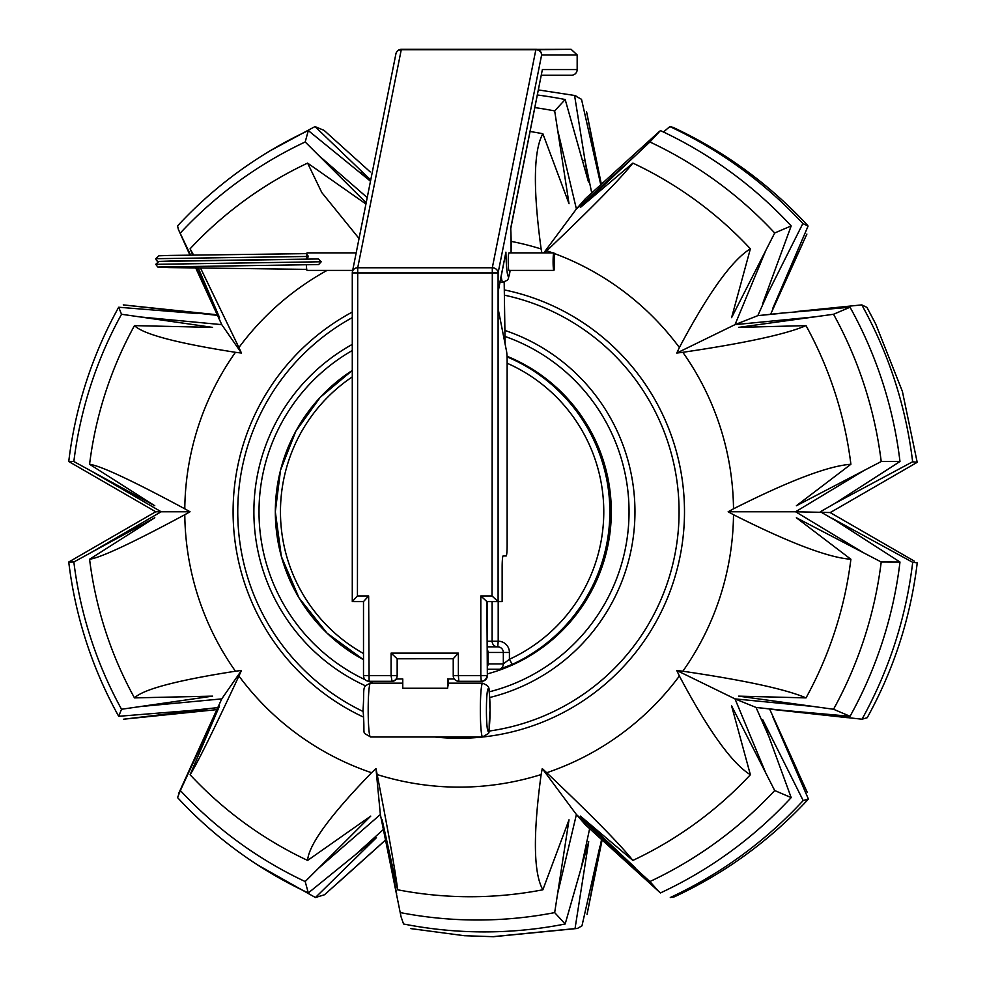 <?xml version="1.0" encoding="UTF-8"?>
<svg xmlns="http://www.w3.org/2000/svg" width="986" height="986" viewBox="0 0 986 986"><rect width="100%" height="100%" fill="white"/><g stroke="black" fill="none" stroke-linecap="round" stroke-linejoin="round"><path stroke-width="1.48" d="M158.241 261.512L156.577 260.661L155.714 258.702L158.882 255.805L169.222 255.436L306.215 253.649L308.519 256.446L306.313 259.244L159.103 261.401M352.68 270.398L307.09 270.398A8.763 0.739 -90 0 1 306.399 264.864M321.239 261.771L318.416 258.973L171.33 261.019L158.894 261.426L155.739 264.322L321.239 261.771L318.626 264.556L159.116 267.021M396.557 678.96A5.633 5.608 90 0 1 392.009 681.277L391.085 675.657L363.501 675.657L363.501 601.571L352.285 601.571L352.285 272.937A5.633 5.633 0 0 1 352.396 271.84A5.633 5.164 11.3 0 1 357.721 267.761L357.437 595.963L368.653 595.963L369.121 681.277L391.553 681.277A5.633 5.608 -90 0 0 396.101 678.96L402.769 678.96L402.769 688.253L447.632 688.253L447.632 678.96L454.3 678.96A5.633 5.608 90 0 1 453.24 675.657L453.227 658.747L397.161 658.771L397.161 675.657A5.633 5.608 90 0 1 396.101 678.96M498.559 289.662L505.917 252.157L498.559 288.997L498.559 310.923L506.557 351.361A11.253 0.949 -90 0 1 507.137 361.702L507.137 544.703A11.253 0.949 -90 0 1 506.188 555.956L503.106 555.956A11.253 0.949 90 0 0 502.145 567.221L502.145 601.596L486.887 601.596L487.343 675.657L487.343 601.596M487.343 675.657A5.633 5.608 90 0 1 481.735 681.277L458.847 681.277L458.379 675.657L480.811 675.657L480.811 595.963L492.026 595.963L492.31 267.761L535.842 49.744L401.253 49.744L357.721 267.761L492.31 267.761A5.633 5.164 -168.7 0 1 498.103 272.937L498.103 601.596L492.026 595.963M447.632 688.253A26.918 2.28 90 0 1 448.088 685.245L448.088 678.96M510.76 228.555L542.374 69.575L577.167 69.575L577.167 54.933L571.079 49.3L535.842 49.744A5.633 5.164 -168.7 0 1 541.634 54.933L498.103 272.937L352.285 272.937M553.836 270.398L508.973 270.398A8.763 0.739 -90 0 1 508.234 261.635A8.763 0.739 -90 0 1 508.973 252.872L553.836 252.872A8.763 0.739 -90 0 1 554.576 261.635A8.763 0.739 -90 0 1 553.836 270.398A8.763 0.739 -90 0 1 553.097 261.635A8.763 0.739 -90 0 1 553.836 252.872M492.359 310.233L492.359 272.937M507.654 356.513A167.866 167.263 90 0 1 487.343 673.906M554.095 253.414A275.365 274.379 90 0 1 679.379 347.528L676.778 353.05L682.842 352.31A275.365 274.379 90 0 1 733.51 508.813L728.161 511.759L733.51 514.717A275.365 274.379 90 0 1 682.842 671.22L676.778 670.48L679.379 676.002A275.365 274.379 90 0 1 546.725 772.728L542.251 768.575L541.129 774.552A275.365 274.379 90 0 1 459.156 787.136A275.365 274.379 -90 0 1 377.17 774.552L375.974 768.575L380.362 814.535L318.663 868.111L305.192 881.558A408.241 406.774 90 0 1 180.364 790.538L177.554 797.6A420.135 418.631 -90 0 0 308.31 892.946L305.192 881.558M544.494 252.872L546.725 250.801A275.365 274.379 90 0 1 552.641 252.872M511.155 241.385A275.365 274.379 90 0 1 541.129 248.977L541.869 252.872M327.081 270.398A275.365 274.379 -90 0 0 238.92 347.528L241.447 353.05L235.457 352.31A275.365 274.379 -90 0 0 184.789 508.813L190.051 511.759L184.789 514.717A275.365 274.379 -90 0 0 235.457 671.22L241.447 670.48L238.92 676.002A275.365 274.379 -90 0 0 371.574 772.728L375.974 768.575M184.789 508.813C132.617 480.737 100.88 465.885 89.578 464.27L154.79 505.756L73.851 461.534A408.241 406.774 90 0 1 121.524 314.263L118.69 307.238L197.397 313.573M121.524 314.263L212.532 327.377L134.466 325.626A384.971 383.591 -90 0 0 89.578 464.27M134.466 325.626C143.364 334.279 177.024 343.177 235.457 352.31M365.929 204.016L307.607 163.109A384.971 383.591 -90 0 0 190.101 248.792L192.763 255.054M307.607 163.109L321.793 192.553L359.04 238.501M238.92 347.528L200.528 268.069M193.576 255.041L190.101 248.792M198.322 268.044L219.57 317.665L196.571 268.019M217.031 315.335L123.287 304.896L216.76 314.731M195.733 268.007L221.751 324.64L196.325 268.019M366.163 202.845L305.192 141.972L308.31 130.583A420.135 418.631 -90 0 0 177.554 225.93L178.404 229.491L190.581 255.078M235.457 671.22C177.147 680.315 143.488 689.214 134.466 697.891A384.971 383.591 -90 0 1 89.578 559.259L154.79 517.761L73.851 561.995L68.749 562.02L155.714 511.759L68.749 461.51L73.851 461.534M156.145 511.759L161.174 511.759L90.478 470.63M216.353 709.673L123.509 719.213L207.011 709.193L118.69 716.292L121.524 709.254L212.532 696.141L134.466 697.891M68.749 562.02A420.135 418.631 -90 0 0 118.69 716.292M178.404 794.038L221.751 698.889L140.234 706.568M371.574 772.728C330.063 815.521 308.741 844.755 307.607 860.421A384.971 383.591 -90 0 1 190.101 774.737L219.57 705.853L180.364 790.538M385.316 840.195L324.493 894.77L315.434 897.519L376.455 837.656L308.31 892.946M401.068 916.82L380.362 814.535L401.068 916.82L403.557 923.993A420.135 418.631 -90 0 0 484.36 931.906A420.135 418.631 90 0 0 565.175 923.993L588.704 841.65L575.035 928.59L577.402 928.455L581.974 925.829L599.993 846.074M791.179 797.6A420.135 418.631 90 0 1 660.423 892.946L585.413 824.838L576.403 814.535L649.885 881.558A408.241 406.774 -90 0 0 774.7 790.538L791.179 797.6L762.696 719.644L803.183 800.558L808.397 799.042L772.777 716.711L807.201 792.239M396.618 893.526L382.137 819.81L397.617 889.779A384.971 383.591 -90 0 0 470.236 896.73A384.971 383.591 90 0 0 542.867 889.779L569.021 819.81L554.674 912.605L565.175 923.993M658.833 891.578L649.885 881.558M862.01 719.213L756.052 707.455L735.014 698.889L814.017 706.568L833.54 709.254A408.241 406.774 -90 0 0 881.213 561.995L899.984 562.02L831.962 518.242L912.703 562.328L917.251 562.833C910.559 617.766 893.883 669.395 867.212 717.722L862.01 719.213C889.101 670.184 905.998 617.889 912.703 562.328M679.379 676.002C708.404 730.638 732.08 763.546 750.383 774.737L731.587 705.853L774.7 790.538M847.405 717.685L770.263 709.193L850.043 716.292L833.54 709.254M899.984 562.02A420.135 418.631 90 0 1 850.043 716.292M914.219 561.071L830.113 512.535L795.591 511.759L863.773 470.63L881.213 461.534A408.241 406.774 -90 0 0 833.54 314.263L850.043 307.238L780.111 313.277L757.815 315.643L735.014 324.64L765.839 250.395L774.7 232.992A408.241 406.774 -90 0 0 649.885 141.972L660.423 130.583A420.135 418.631 90 0 1 791.179 225.93L774.7 232.992M733.51 514.717C789.33 542.842 828.462 557.682 850.893 559.259L796.368 517.761L881.213 561.995M836.116 520.879L820.389 511.759L835.216 503.217L899.984 461.51L881.213 461.534M850.043 307.238A420.135 418.631 90 0 1 899.984 461.51M733.51 508.813C789.194 480.737 828.314 465.885 850.893 464.27A384.971 383.591 90 0 0 806.018 325.626L738.625 327.377L833.54 314.263M780.197 313.437L757.815 315.643L767.638 293.729L762.535 303.947L791.179 225.93M806.893 234.076L772.556 308.864L808.076 226.102L802.863 223.539L767.638 293.729L766.812 292.546M658.833 131.951L585.413 198.691L576.403 208.983L557.632 130.004L554.674 110.925A408.241 406.774 -90 0 0 534.917 107.597M546.725 250.801C591.859 207.898 620.576 178.676 632.876 163.109L580.397 207.43L649.885 141.972M591.736 192.948L585.08 160.903L588.482 181.966L565.175 99.524L554.674 110.925M600.77 184.727L581.518 99.315L574.579 95.506L585.08 160.903L582.455 160.139M308.31 130.583L370.49 181.214M370.625 180.5L361.874 171.983L360.149 172.698M370.724 180.019L315.002 126.578L324.074 130.374L370.243 171.946M118.69 307.238A420.135 418.631 -90 0 0 68.749 461.51M180.364 232.992A408.241 406.774 90 0 1 305.192 141.972M530.135 131.508A384.971 383.591 90 0 1 542.867 133.751L569.021 203.72L557.632 130.004M397.617 889.779C395.706 873.239 388.891 834.834 377.17 774.552M190.101 774.737C197.163 763.546 213.432 730.638 238.92 676.002M307.607 860.421L370.761 816.1L318.663 868.111M554.674 912.605A408.241 406.774 -90 0 1 477.532 920.012A408.241 406.774 90 0 1 400.39 912.605M89.578 559.259C100.769 557.682 132.506 542.842 184.789 514.717M121.524 709.254A408.241 406.774 90 0 1 73.851 561.995M270.632 150.513L315.002 126.578M464.431 935.714L493.518 936.7L464.431 935.714L410.718 928.59M492.889 936.675L575.035 928.59M601.534 839.493L587.04 914.466L602.101 840.01M315.434 897.519L257.568 864.907M337.286 883.407L382.95 842.401M537.432 95.013A420.135 418.631 90 0 1 565.175 99.524M601.337 184.209L586.596 111.837L600.462 182.373M190.051 511.759L161.174 511.759L90.478 552.899M241.447 670.48L221.751 698.889L188.412 773.123M241.447 353.05L221.751 324.64L140.234 316.95M806.018 325.626C785.867 334.279 744.812 343.177 682.842 352.31M632.876 163.109A384.971 383.591 90 0 1 750.383 248.792L731.587 317.665L765.839 250.395M679.379 347.528C708.318 293.002 731.994 260.094 750.383 248.792M850.893 464.27L796.368 505.756L863.773 470.63M541.129 248.977C532.945 188.831 533.525 150.427 542.867 133.751M542.867 889.779C533.537 873.239 532.958 834.834 541.129 774.552M750.383 774.737A384.971 383.591 90 0 1 632.876 860.421L580.397 816.1L635.588 868.111M546.725 772.728C591.76 815.521 620.465 844.755 632.876 860.421M850.893 559.259A384.971 383.591 90 0 1 806.018 697.891L738.625 696.141L814.017 706.568M682.842 671.22C744.664 680.315 785.719 689.214 806.018 697.891M875.667 323.889L902.375 391.343L917.202 462.311L912.642 461.768L835.216 503.217M912.642 461.768C905.851 406.109 888.891 353.814 861.776 304.896L866.977 307.422M796.22 311.564L861.776 304.896M830.113 512.646L917.202 462.311M802.863 223.539C764.853 182.558 720.519 150.242 669.864 126.578L673.068 127.379C724.131 151.191 768.944 183.815 807.497 225.264L808.076 226.102M663.455 132.013L669.864 126.578M808.397 799.042L808.138 799.375C769.783 840.639 725.203 873.115 674.424 896.804L670.295 897.519C720.926 873.855 765.222 841.539 803.183 800.558M507.038 356.796A5.633 5.608 -90 0 0 507.704 357.142L508.751 357.142L507.001 355.971M507.087 357.992L507.704 357.142A167.866 167.263 90 0 1 512.227 664.391L499.668 669.211L487.343 669.211M509.417 652.473L503.328 652.473L503.328 663.923L509.417 659.277L509.417 652.473A11.253 11.216 -90 0 0 498.201 641.208L497.72 646.841L487.343 646.841M728.161 511.759L795.591 511.759L863.773 552.899M676.778 670.48L735.014 698.889L765.839 773.123M542.251 768.575L576.403 814.535L557.632 893.526M543.804 252.872L576.403 208.983L635.588 155.418M676.778 353.05L735.014 324.64L814.017 316.95M512.227 664.391L509.417 659.277A162.234 161.655 -90 0 0 507.137 363.23M577.167 69.575A5.633 5.608 90 0 1 571.56 75.207L541.388 75.207L571.56 75.207M357.437 595.963L352.285 601.571L363.501 601.596L368.653 595.963M397.161 675.657L391.085 675.657L391.085 653.139L397.161 658.771M486.887 601.596L480.811 595.963M391.085 653.139L458.379 653.139L453.227 658.747M481.279 681.277L480.811 675.657L486.887 675.657A5.633 5.608 -90 0 1 481.279 681.277M352.396 271.84L395.916 53.823A5.633 5.164 11.3 0 1 401.253 49.744L571.079 49.3M511.068 252.872A31.232 2.65 90 0 0 511.155 245.341A31.232 2.65 90 0 0 510.933 233.127A31.232 2.65 90 0 0 510.711 228.148L510.958 232.93A5.633 2.194 -2.1 0 0 510.921 232.733M306.375 259.269A8.763 0.739 -90 0 1 307.09 252.872L356.18 252.872M155.714 258.702L308.519 256.446M510.711 228.148L542.374 69.575M577.167 54.933L541.634 54.933A5.633 5.608 -90 0 0 536.027 49.3L401.438 49.3A5.633 5.608 -90 0 0 396.224 52.85M505.917 252.157A31.232 2.65 90 0 0 506.065 257.543A31.232 2.65 90 0 0 510.082 270.398M510.933 233.127A5.633 2.194 -2.1 0 0 510.958 232.93L511.093 252.872M505.103 344.015L504.179 282.058L505.078 343.904M352.285 350.511A185.688 185.023 -90 0 0 259.01 511.759A185.688 185.023 -90 0 0 365.362 679.835M368.394 681.227A185.688 185.023 -90 0 0 372.856 683.162M489.229 691.827A185.688 185.023 -90 0 0 629.043 511.759A185.688 185.023 -90 0 0 504.992 336.448M504.906 330.433A191.222 190.532 90 0 1 634.959 511.759A191.222 190.532 90 0 1 489.709 697.509M365.547 685.837A191.222 190.532 90 0 1 253.883 511.759A191.222 190.532 90 0 1 352.285 344.385M352.285 317.603A221.456 220.654 -90 0 0 237.749 511.759A221.456 220.654 -90 0 0 363.033 711.461M488.773 731.119A221.456 220.654 -90 0 0 679.071 511.759A221.456 220.654 -90 0 0 504.376 295.159M363.119 716.921A226.521 225.695 90 0 1 233.09 511.759A226.521 225.695 90 0 1 352.285 312.057M504.302 289.896A226.521 225.695 90 0 1 684.494 511.759A226.521 225.695 90 0 1 483.596 736.912M482.893 736.986A226.521 225.695 90 0 1 434.764 736.986M190.508 255.078L188.412 250.395M189.152 710.659L217.265 707.677M355.49 854.652L383.16 829.694M581.247 867.68L589.751 828.141M768.969 736.764L756.052 707.455L786.224 710.659M318.663 155.418L367.211 197.582M363.501 659.671A167.866 167.263 90 0 1 352.285 370.465L320.24 397.296L295.812 431.252L280.517 470.211L275.316 511.759L281.355 556.474L299.041 597.947L327.093 633.197L363.501 659.683M352.285 376.886A162.234 161.655 -90 0 0 363.501 653.521M498.201 601.596L498.201 641.208L492.113 641.208L492.113 601.596M487.343 641.208L492.113 641.208A5.633 5.608 90 0 0 497.72 646.841A5.633 5.608 90 0 1 503.328 652.473L488.07 652.473L488.07 663.923L503.328 663.923A5.633 5.608 -90 0 1 499.668 669.211M487.343 649.712A5.633 5.608 90 0 1 488.07 652.473L487.343 652.473M487.343 666.684A5.633 5.608 -90 0 0 488.07 663.923L487.343 663.923M500.05 282.206L502.897 282.206A36.864 3.118 -90 0 1 501.208 276.4M370.465 736.986C360.679 730.38 365.547 738.945 363.033 710.08C364.771 686.231 361.258 687.501 370.465 683.162A26.918 2.28 90 0 0 368.185 710.08A26.918 2.28 90 0 0 370.465 736.986L482.622 736.986A26.918 2.28 -90 0 1 480.342 710.08A26.918 2.28 -90 0 1 482.622 683.162L448.088 683.162M486.418 710.08A21.285 1.799 90 0 0 488.23 731.365A21.285 1.799 90 0 0 490.03 710.08A21.285 1.799 90 0 0 488.23 688.795A21.285 1.799 90 0 0 486.418 710.08M363.514 675.657A5.633 5.608 -90 0 0 369.121 681.277A5.633 5.633 0 0 1 363.501 675.657M458.379 653.139L458.379 675.657L453.227 675.657A5.633 5.633 0 0 0 458.847 681.277A5.633 5.608 -90 0 1 454.312 678.96M506.065 257.543A5.633 2.194 177.9 0 1 504.721 258.85M155.739 264.322L157.76 267.009L168.877 267.576L306.745 269.375M178.404 229.491L189.916 255.091M866.916 307.299L875.654 323.889M577.402 928.455L493.518 936.7M575.812 95.667L538.442 89.936M769.832 709.501L796.971 769.462M770.633 314.263L803.467 241.681M370.465 683.162L402.769 683.162M482.622 736.986C492.408 730.38 487.528 738.945 490.054 710.08C488.316 686.231 491.829 687.501 482.622 683.162M401.438 49.3A5.633 5.633 0 0 0 395.916 53.823M510.132 270.398L508.295 278.804L507.26 280.27L502.897 282.206"/></g></svg>
